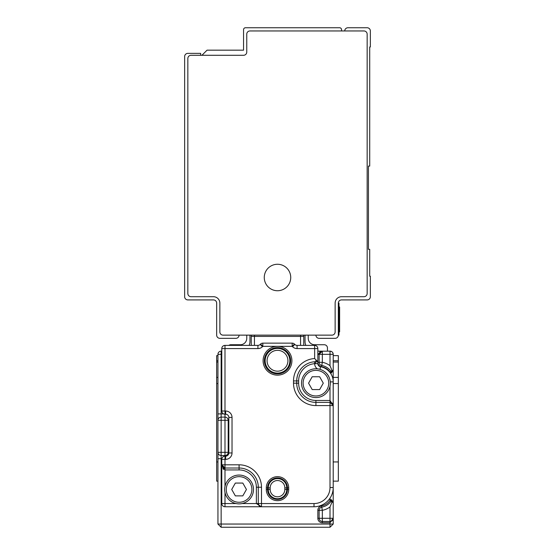<?xml version="1.0" encoding="UTF-8"?>
<svg xmlns="http://www.w3.org/2000/svg" width="555" height="555" viewBox="0 0 555 555"><rect width="100%" height="100%" fill="white"/><g stroke="black" fill="none" stroke-linecap="round" stroke-linejoin="round"><path stroke-width="0.83" d="M315.441 363.636L314.643 363.678L314.498 361.763L315.92 361.707L315.441 363.636L317.849 363.692L317.842 348.582A3.205 3.205 0 0 0 314.643 345.383L314.643 358.544L317.842 361.707L315.92 361.707A19.21 19.21 0 0 0 296.71 380.924L296.71 383.165A19.21 19.21 0 0 0 315.92 402.375L330.01 402.375L333.215 405.58L333.215 381.882A15.367 15.367 0 0 0 320.492 366.744A15.367 15.367 0 0 1 330.01 372.495L330.01 372.065L330.419 372.918L331.384 372.918L333.215 370.358L333.215 354.347A3.205 3.205 0 0 0 330.01 351.142A3.205 3.205 0 0 1 333.215 354.347A3.205 3.205 0 0 0 330.01 351.142L331.64 351.592M220.148 526.251L217.942 524.045L221.147 527.25L330.01 527.25L333.215 524.045L330.01 527.25L330.01 524.045L333.215 524.045L333.18 370.643M321.525 505.903L321.754 507.159A3.205 3.205 0 0 0 319.285 509.317A3.205 3.205 0 0 1 321.754 507.159A3.205 3.205 0 0 0 319.285 509.317A3.205 3.205 0 0 1 321.754 507.159A3.205 3.205 0 0 0 319.125 510.309L319.125 518.287L317.842 518.287L317.842 510.309A4.482 4.482 0 0 1 321.525 505.903A13.445 13.445 0 0 0 330.01 500.561L330.419 499.715L330.01 500.561L331.051 501.318L332.743 501.283M321.727 351.197L330.01 351.142L330.01 365.717L331.932 370.358L333.215 370.358A1.283 1.283 0 0 1 331.932 371.635L331.994 371.635M331.384 499.715L333.215 502.275A1.283 1.283 0 0 0 331.932 500.992L331.384 499.715L330.419 499.715L331.932 502.275L333.215 502.275A1.283 1.283 0 0 0 331.932 500.992L331.994 500.998M330.801 521.388L330.01 521.485A3.205 3.205 0 0 0 333.215 518.287L330.01 522.768L322.33 522.768A4.482 4.482 0 0 1 317.842 518.287M330.01 521.485L330.01 518.287L322.33 518.287L322.33 521.485A3.205 3.205 0 0 1 319.125 518.287A3.205 3.205 0 0 0 322.33 521.485L330.01 521.485L330.01 524.045L217.942 524.045L217.942 354.347A3.205 3.205 0 0 1 221.147 351.142L221.147 354.347L217.942 354.347A3.205 3.205 0 0 1 221.147 351.142L221.785 351.142M319.125 354.347L319.125 362.318L319.125 354.347L322.33 354.347L322.33 351.142A3.205 3.205 0 0 0 319.125 354.347L317.842 354.347L322.33 351.142A3.205 3.205 0 0 0 319.125 354.347L322.33 351.142L317.842 351.142M331.932 370.358L331.273 371.635A14.728 14.728 0 0 0 321.754 365.467A3.205 3.205 0 0 1 319.125 362.318A3.205 3.205 0 0 0 321.754 365.467L322.33 362.318L322.33 354.347L333.215 354.347A3.205 3.205 0 0 0 330.01 351.142A3.205 3.205 0 0 1 333.215 354.347A3.205 3.205 0 0 0 330.01 351.142A3.205 3.205 0 0 1 333.215 354.347L332.799 352.772M324.62 503.558A19.21 19.21 0 0 0 330.01 498.168L330.01 500.561M224.99 486.444L224.99 469.932L221.785 464.812L221.785 503.558A3.205 3.205 0 0 0 224.99 506.757L261.488 506.757L259.192 505.785L258.29 503.558L258.29 487.228A19.21 19.21 0 0 0 239.08 468.018L224.99 468.018L221.785 464.812L224.99 464.812L224.99 459.367L225.628 459.367A6.403 6.403 0 0 0 232.032 452.963L228.833 452.963A3.205 3.205 0 0 1 225.628 456.168L225.628 459.367M332.376 371.559L332.91 371.184M331.384 372.918L331.932 371.635L331.481 371.635M331.259 371.635L330.419 372.918M317.842 361.707L317.842 362.318A4.482 4.482 0 0 0 321.525 366.73A13.445 13.445 0 0 1 330.01 372.065L331.051 371.316M223.068 468.913L223.068 467.372M331.217 500.978L331.252 500.992A14.728 14.728 0 0 1 321.754 507.159A3.205 3.205 0 0 0 319.125 510.309A3.205 3.205 0 0 1 321.754 507.159A14.728 14.728 0 0 0 331.273 500.992L331.293 500.992M249.965 335.137L249.965 341.54A9.608 9.608 0 0 1 249.16 345.383M246.76 335.137L246.76 338.335A6.403 6.403 0 0 1 240.357 344.738L230.755 344.738A3.205 3.205 0 0 0 228.833 345.383M251.242 345.383L251.242 336.413A3.205 3.205 0 0 1 251.512 335.137A3.205 3.205 0 0 0 251.242 336.413L303.758 336.413L303.758 345.383M305.035 335.137L305.035 341.54A9.608 9.608 0 0 0 305.84 345.383M331.543 371.635L331.932 371.635M222.583 457.251L223.637 456.467M317.842 348.582L297.078 348.582A6.403 6.403 0 0 1 292.547 346.708L292.187 346.341L277.5 346.341A14.409 14.409 0 0 0 266.081 369.533A14.409 14.409 0 0 0 291.139 356.109A14.409 14.409 0 0 0 277.5 346.341L262.813 346.341L262.453 346.708A6.403 6.403 0 0 1 257.922 348.582L257.922 345.383L224.99 345.383A3.205 3.205 0 0 0 221.785 348.582L221.785 411.019A3.205 3.205 0 0 0 223.596 413.905L217.942 413.905M221.854 458.728L221.147 458.728L221.147 452.325L217.942 452.325A3.205 3.205 0 0 0 221.147 455.53L224.99 455.53A3.205 3.205 0 0 0 228.188 452.325L221.147 452.325L221.147 420.308L224.99 420.308L224.99 456.168L226.267 456.106M314.643 345.383L297.078 345.383A3.205 3.205 0 0 1 294.816 344.44L294.448 344.079A3.205 3.205 0 0 0 292.187 343.143L262.813 343.143A3.205 3.205 0 0 0 260.552 344.079L260.184 344.44L260.552 344.079L262.813 346.341L262.813 343.143A3.205 3.205 0 0 0 260.552 344.079M266.296 489.468A11.204 11.204 0 0 0 277.5 500.672A11.204 11.204 0 0 0 288.704 489.468L288.704 487.866A11.204 11.204 0 0 0 277.5 476.662A11.204 11.204 0 0 0 266.296 487.866L266.296 489.468L267.572 489.468A9.928 9.928 0 0 0 277.5 499.396A9.928 9.928 0 0 0 287.428 489.468L287.428 487.866A9.928 9.928 0 0 0 277.5 477.938A9.928 9.928 0 0 0 267.572 487.866L267.572 489.468L268.245 489.468A9.255 9.255 0 0 0 277.5 498.723A9.255 9.255 0 0 0 286.755 489.468L288.704 489.468M294.448 344.079L292.187 346.341L292.187 343.143A3.205 3.205 0 0 1 294.448 344.079L294.816 344.44A3.205 3.205 0 0 0 297.078 345.383L297.078 348.582M226.267 414.287L224.99 414.224L224.99 345.383M224.99 455.53A3.205 3.205 0 0 0 228.188 452.325L228.188 420.308A3.205 3.205 0 0 0 224.99 417.103L221.147 417.103A3.205 3.205 0 0 0 217.942 420.308L221.147 420.308L221.147 354.347L221.785 354.347M232.032 452.963L232.032 417.422A6.403 6.403 0 0 0 225.628 411.019L225.628 414.224A3.205 3.205 0 0 1 228.833 417.422L228.833 452.963A3.205 3.205 0 0 1 225.628 456.168M216.665 362.033L217.942 362.033L217.942 355.63L216.665 355.63L216.665 362.033M216.665 377.4L217.942 377.4L217.942 481.143L216.665 481.143L217.942 481.143L216.665 481.143L216.665 360.75L217.942 360.75M261.405 506.757L314.005 506.757A19.21 19.21 0 0 0 333.215 487.547L330.01 487.547L330.01 405.58L315.92 405.58L315.92 400.453L330.01 400.453L333.215 405.58L330.01 405.58L330.01 402.375A3.205 3.205 0 0 1 333.215 405.58A3.205 3.205 0 0 0 330.01 402.375L330.01 386.183M239.08 469.932L239.08 468.018A19.21 19.21 0 0 1 258.29 487.228L256.368 487.228A17.288 17.288 0 0 0 239.08 469.932L224.99 469.932L224.99 464.812L239.08 464.812A22.415 22.415 0 0 1 261.488 487.228L258.29 487.228L258.29 503.558L256.368 503.558L261.488 506.757A3.205 3.205 0 0 1 258.29 503.558L314.005 503.558A16.012 16.012 0 0 0 330.01 487.547M221.785 464.896L221.785 464.812A3.205 3.205 0 0 0 224.99 468.018A3.205 3.205 0 0 1 221.785 464.812L221.785 459.367L224.99 459.367L224.99 456.168A3.205 3.205 0 0 0 221.785 459.367M225.628 411.019L221.785 411.019A3.205 3.205 0 0 0 224.99 414.224L224.99 420.308L228.833 420.308M285.506 371.156A13.126 13.126 0 0 0 287.906 352.744A13.126 13.126 0 0 0 269.494 350.344A13.126 13.126 0 0 0 267.094 368.756A13.126 13.126 0 0 0 285.506 371.156M308.559 383.165L312.194 376.762L319.652 376.762L323.287 383.165L319.652 389.568L312.194 389.568L308.559 383.165M231.713 489.468L235.348 483.065L242.806 483.065L246.441 489.468L242.806 495.872L235.348 495.872L231.713 489.468M304.681 389.305A12.807 12.807 0 0 0 322.067 394.404A12.807 12.807 0 0 0 327.166 377.025A12.807 12.807 0 0 0 309.78 371.926A12.807 12.807 0 0 0 304.681 389.305M227.834 495.608A12.807 12.807 0 0 0 245.22 500.707A12.807 12.807 0 0 0 250.319 483.329A12.807 12.807 0 0 0 232.933 478.23A12.807 12.807 0 0 0 227.834 495.608M303.28 390.068A14.409 14.409 148 0 1 309.017 370.518A14.409 14.409 148 0 1 328.567 376.255A14.409 14.409 0 0 1 322.83 395.805A14.409 14.409 0 0 1 303.28 390.068M251.72 482.559A14.409 14.409 0 0 1 245.983 502.115A14.409 14.409 0 0 1 226.433 496.378A14.409 14.409 148 0 1 232.17 476.821A14.409 14.409 148 0 1 251.72 482.559M329.379 378.01L329.379 378.01A12.168 12.168 0 0 0 325.854 372.724M315.92 405.58A22.415 22.415 0 0 1 293.512 383.165L296.71 383.165L296.71 380.924L298.632 380.924L298.632 383.165L296.71 383.165A19.21 19.21 0 0 0 315.92 402.375M319.715 351.745A3.205 3.205 0 0 1 320.082 352.057A3.205 3.205 0 0 0 319.715 351.745A3.205 3.205 0 0 1 320.082 352.057A3.205 3.205 0 0 0 319.715 351.745M333.215 360.75L338.335 360.75L338.335 481.143L333.215 481.143M217.942 493.312L217.942 509.317L217.942 493.312M257.922 345.383A3.205 3.205 0 0 0 260.184 344.44L262.453 346.708M308.24 335.137L308.24 338.335A6.403 6.403 0 0 0 314.643 344.738L324.245 344.738A3.205 3.205 0 0 1 327.45 347.943L327.45 351.142M303.488 335.137A3.205 3.205 0 0 1 303.758 336.413A3.205 3.205 0 0 0 303.488 335.137M320.492 366.744A3.205 3.205 0 0 1 317.849 363.692A3.205 3.205 0 0 0 320.492 366.744L320.034 369.352M319.125 518.287L322.33 518.287L322.33 510.309A17.933 17.933 0 0 0 330.01 506.916L331.932 502.275M330.01 506.916L330.01 518.287L333.215 518.287L333.139 518.96M332.778 519.903L331.939 520.84M333.215 355.63L338.335 355.63L338.335 362.033L333.215 362.033M338.98 306.957L339.618 306.957L339.618 331.932L339.618 331.099L338.98 331.099M338.98 303.113L338.98 335.137L338.335 335.137L338.335 303.113L338.98 303.113M338.335 303.113L338.335 303.113A3.205 3.205 0 0 1 341.54 299.915L367.153 299.915A3.205 3.205 0 0 0 370.358 296.71L370.358 276.217L369.713 276.217L369.713 249.32L368.437 249.32L368.437 166.07L369.713 166.07L369.713 46.96L370.358 46.96L370.358 30.955A3.205 3.205 0 0 0 367.153 27.75L347.943 27.75A3.205 3.205 0 0 0 344.738 30.955M315.92 335.137A3.205 3.205 0 0 0 319.125 338.335L335.137 338.335A3.205 3.205 0 0 0 338.335 335.137M341.54 296.71A6.403 6.403 0 0 0 335.137 303.113L335.137 331.932A3.205 3.205 0 0 1 331.932 335.137L223.068 335.137A3.205 3.205 0 0 1 219.863 331.932L219.863 303.113A6.403 6.403 0 0 0 213.46 296.71L191.045 296.71A3.205 3.205 0 0 1 187.847 293.512L187.847 58.49A3.205 3.205 0 0 1 191.045 55.285L243.562 55.285A3.205 3.205 0 0 0 246.76 52.087L246.76 34.153A3.205 3.205 0 0 1 249.965 30.955L363.955 30.955A3.205 3.205 0 0 1 367.153 34.153L367.153 293.512A3.205 3.205 0 0 1 363.955 296.71L341.54 296.71A6.403 6.403 0 0 0 335.137 303.113M201.937 55.285L207.057 50.165L243.562 50.165L243.562 29.672A1.922 1.922 0 0 1 245.483 27.75L339.618 27.75A1.922 1.922 0 0 1 341.54 29.672L341.54 30.955M283.848 265.887A13.237 13.237 0 0 0 265.887 271.152A13.237 13.237 0 0 0 271.152 289.113A13.237 13.237 0 0 0 289.113 283.848A13.237 13.237 0 0 0 283.848 265.887M239.08 335.137A3.205 3.205 0 0 1 235.875 338.335L219.863 338.335A3.205 3.205 0 0 1 216.665 335.137L216.665 303.113A3.205 3.205 0 0 0 213.46 299.915L187.847 299.915A3.205 3.205 0 0 1 184.642 296.71L184.642 56.568A3.205 3.205 0 0 1 187.847 53.363L200.653 53.363L200.653 55.285M331.293 499.715L330.419 499.715M330.01 365.717A17.933 17.933 0 0 0 322.33 362.318L317.842 362.318M221.147 527.25L221.147 458.728L217.942 458.728M321.525 366.73L321.754 365.467A3.205 3.205 0 0 1 319.125 362.318M223.727 469.523L223.727 467.754M251.512 335.137A3.205 3.205 0 0 0 251.242 336.413M321.754 507.159A3.205 3.205 0 0 0 319.125 510.309L322.33 510.309L321.754 507.159M300.553 345.383L300.553 335.137M254.447 335.137L254.447 345.383M257.922 348.582L221.785 348.582M261.488 487.228L261.488 506.757A3.205 3.205 0 0 1 258.29 503.558M293.512 383.165L293.512 380.924L296.71 380.924M314.643 358.544A22.415 22.415 0 0 0 293.512 380.924M315.92 359.793L315.92 361.707M228.833 452.325L228.188 452.325M228.188 420.308A3.205 3.205 0 0 0 224.99 417.103M225.628 414.224A3.205 3.205 0 0 1 228.833 417.422L232.032 417.422M221.147 417.103A3.205 3.205 0 0 0 217.942 420.308M330.01 351.142A3.205 3.205 0 0 1 333.215 354.347M216.665 461.933L217.942 461.933M216.665 383.56L217.942 383.56M242.098 503.558L256.368 503.558L256.368 487.228M221.785 503.558L224.99 503.558L224.99 492.486M298.632 383.165A17.288 17.288 0 0 0 315.92 400.453M298.632 380.924A17.288 17.288 0 0 1 314.643 363.678A6.403 6.403 0 0 0 317.363 368.825M285.027 370.532A12.342 12.342 0 0 0 287.282 353.223A12.342 12.342 0 0 0 269.973 350.968A12.342 12.342 0 0 0 267.718 368.277A12.342 12.342 0 0 0 285.027 370.532M283.855 369.013A10.42 10.42 0 0 0 285.763 354.395A10.42 10.42 0 0 0 271.145 352.487A10.42 10.42 0 0 0 269.237 367.105A10.42 10.42 0 0 0 283.855 369.013M266.296 487.866L268.245 487.866L268.245 489.468L270.167 489.468A7.333 7.333 0 0 0 277.5 496.801A7.333 7.333 0 0 0 284.833 489.468L286.755 489.468L286.755 487.866L288.704 487.866M284.833 489.468L284.833 487.866L286.755 487.866A9.255 9.255 0 0 0 277.5 478.611A9.255 9.255 0 0 0 268.245 487.866L270.167 487.866L270.167 489.468M284.833 487.866A7.333 7.333 0 0 0 277.5 480.533A7.333 7.333 0 0 0 270.167 487.866M330.274 381.882L333.215 381.882M224.99 506.757L224.99 503.558L236.055 503.558M333.215 377.4L338.335 377.4M292.547 346.708L294.816 344.44M314.005 506.757L314.005 503.558M239.08 464.812L239.08 468.018M319.125 510.309L317.842 510.309M322.33 521.485L322.33 522.768M333.215 383.56L338.335 383.56M333.215 461.933L338.335 461.933M338.98 308.684L339.618 308.684M338.335 306.318L338.98 306.318M338.335 331.932L339.618 331.932M259.185 505.778L258.477 504.641M223.901 467.823L222.77 467.116M331.099 402.562L332.23 403.27M298.93 371.961L298.729 372.356M297.313 376.158L296.821 378.85M319.909 352.245L320.859 351.502M333.215 518.287L333.16 518.883M332.854 519.751L332.112 520.701M331.543 500.992L331.932 500.992"/></g></svg>
